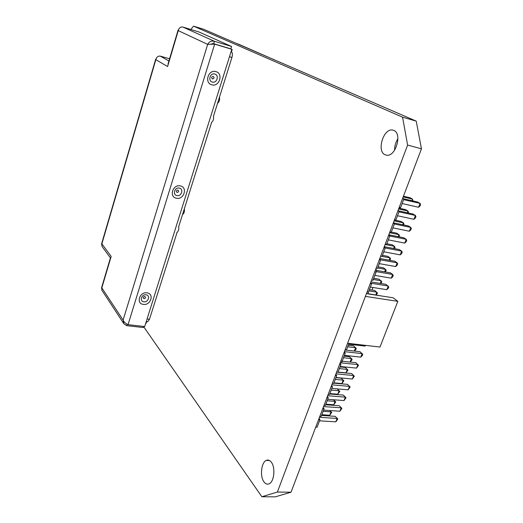 <?xml version="1.0" encoding="UTF-8"?>
<svg xmlns="http://www.w3.org/2000/svg" width="523" height="523" viewBox="0 0 523 523"><rect width="100%" height="100%" fill="white"/><g stroke="black" fill="none" stroke-linecap="round" stroke-linejoin="round"><path stroke-width="0.78" d="M421.46 148.807L407.607 145.074L277.386 492.058L261.846 496.739L275.268 496.85L291.017 492.215L421.46 148.807L416.243 121.127L203.663 29.275L193.53 26.15L190.843 29.491M193.53 26.15L402.56 117.172L407.607 145.074M261.846 496.739L143.635 326.679M384.921 154.71L386.719 155.233C395.721 156.802 402.462 133.659 393.891 130.456L392.57 130.057C383.529 128.102 376.468 151.062 384.921 154.71M263.991 481.899C265.592 484.043 267.364 484.651 269.293 483.71C274.274 481.506 275.575 467.294 271.287 462.155C269.731 460.181 268.044 459.606 266.233 460.423C261.232 462.456 259.748 476.466 263.991 481.899M182.462 214.522L182.488 214.522C184.129 213.508 184.737 211.54 184.318 208.618M217.47 103.358C219.3 101.952 219.967 99.854 219.457 97.049M178.683 226.511C179.095 229.394 178.506 231.343 176.918 232.349L176.846 232.349M213.436 116.165C213.927 118.996 213.273 121.075 211.469 122.402M397.931 138.745C395.656 142.249 394.551 146.061 394.61 150.179M416.243 121.127L402.56 117.172M291.017 492.215L277.386 492.058M178.716 226.596L211.638 122.356M177.107 232.31L149.473 319.265L147.702 321.737L147.231 321.684M213.482 116.263L231.924 57.465L229.473 56.739M127.181 324.221L126.736 325.666L123.853 323.724L123.101 320.089C123.964 322.044 125.612 323.567 128.043 324.665L214.652 44.135L213.698 43.697L214.443 41.291C211.403 40.644 209.148 41.67 207.677 44.37L178.245 30.635L167.582 66.532L155.841 59.668L101.867 243.829L111.164 256.447L101.828 287.866L123.101 320.089L207.677 44.37L214.652 44.135L231.807 49.299L232.192 49.482L231.447 51.836L231.048 51.718L231.447 51.836C232.545 52.666 232.702 54.542 231.924 57.465M232.192 49.482L231.787 49.358M213.345 43.808L212.416 43.533M146.662 321.619L146.146 323.279L145.754 323.234M274.111 59.714L236.35 43.396M273.248 59.106L272.882 59.184M237.9 43.873L271.3 58.498M110.51 257.63L101.586 287.696L101.939 290.343L123.742 323.554M212.037 44.174L213.698 43.697L231.807 49.299L144.708 326.548L128.043 324.665M210.651 44.161L213.698 43.697L230.826 48.855L231.571 46.475L198.93 31.962L182.847 27.046C180.566 26.68 179.036 27.876 178.245 30.635L178.637 29.353M156.253 58.367L155.841 59.668C156.599 57.027 158.09 55.85 160.313 56.138L169.576 58.759M110.425 257.917L102.077 246.516L101.586 243.764M126.736 325.666L143.367 327.535L143.714 326.437M182.847 27.046L214.443 41.291L231.571 46.475M335.158 416.334L337.825 418.975L335.158 416.334L321.56 415.445M319.514 420.832L335.818 421.832L337.126 418.452L319.461 417.321M335.818 421.832L337.825 418.975M339.231 405.75L341.911 408.385L339.231 405.75L325.626 404.756M323.593 410.11L339.904 411.235L341.218 407.829L323.547 406.567M339.904 411.235L341.911 408.385M343.33 395.087L346.023 397.722L343.33 395.087L329.719 393.996M327.699 399.317L344.023 400.566L345.343 397.14L327.666 395.734M344.023 400.566L346.023 397.722M347.462 384.359L350.168 386.987L347.462 384.359L333.844 383.156M331.83 388.445L348.168 389.825L349.495 386.373L331.804 384.83M348.168 389.825L350.168 386.987M335.995 377.495L352.339 379.005L354.339 376.181L351.619 373.553L337.995 372.239M352.339 379.005L353.679 375.534L335.975 373.847M329.856 410.542L331.732 412.425L329.745 415.242L321.835 414.719M331.732 412.425L331.026 411.889L329.745 415.242M329.771 410.535L331.026 411.889L323.116 411.353M333.55 399.762L335.753 401.939L333.766 404.75L325.849 404.168M335.753 401.939L335.053 401.376L333.766 404.75M333.511 399.762L335.053 401.376L327.143 400.775M339.8 391.387L337.257 388.903L339.8 391.387L337.806 394.185L329.889 393.544M331.19 390.125L339.107 390.786L337.806 394.185M335.923 377.671L341.205 378.162L343.873 380.757L341.879 383.549L333.962 382.843M343.873 380.757L343.193 380.129L341.879 383.549M341.205 378.162L343.193 380.129L335.269 379.404M340.009 366.937L345.291 367.466L347.972 370.055L345.984 372.84L338.054 372.075M339.375 368.61L347.298 369.395L345.984 372.84M340.185 366.473L356.536 368.114L358.536 365.302L355.81 362.668L342.173 361.249M356.536 368.114L357.889 364.616L340.179 362.785M344.409 355.365L360.765 357.144L362.295 355.575L362.772 354.339L360.02 351.711L345.023 350.024M360.765 357.144L362.125 353.62L344.409 351.646M348.658 344.186L365.028 346.102L365.727 345.389M365.028 346.102L365.322 345.343M381.908 296.038L367.878 293.645M370.382 287.068L386.785 289.696L388.282 288.238L388.779 286.95L385.948 284.335L370.912 281.877M386.785 289.696L388.203 286.016L371.042 283.224M374.821 275.399L391.23 278.171L392.727 276.732L393.224 275.438L392.655 274.464L390.38 272.823L376.697 270.463M391.23 278.171L392.655 274.464L376.246 271.646M379.293 263.644L395.708 266.56L397.199 265.148L397.702 263.84L397.147 262.834L394.839 261.232L379.79 258.499M395.708 266.56L397.147 262.834L380.417 259.807M344.121 356.117L349.403 356.693L352.097 359.281L351.633 360.497L350.109 362.053L342.179 361.23M343.506 357.739L351.436 358.588L350.109 362.053M348.266 345.232L353.548 345.847L355.601 347.71L356.255 348.436L355.79 349.658L354.385 351.077M347.671 346.795L355.601 347.71L354.313 351.07M369.401 289.644L374.697 290.481L377.475 293.057L376.338 294.959M368.924 290.906L376.874 292.154L375.834 294.88M373.723 278.288L379.018 279.171L381.81 281.747L380.822 283.499M373.265 279.491L381.221 280.812L380.228 283.401M378.07 266.861L383.372 267.789L385.595 269.384L386.17 270.358L385.346 271.96M377.632 267.998L385.595 269.384L384.653 271.836M382.444 255.342L387.752 256.322L390.001 257.878L390.57 258.892L389.91 260.336M382.038 256.42L390.001 257.878L389.112 260.192M383.79 251.805L400.213 254.871L401.703 253.478L402.207 252.164L401.664 251.112L399.33 249.556L384.281 246.686M400.213 254.871L401.664 251.112L385.222 247.987L382.032 256.44L380.666 256.192M388.328 239.874L404.756 243.097L406.234 241.724L406.75 240.403L406.214 239.312L403.854 237.795L388.798 234.788M404.756 243.097L406.214 239.312L389.785 236.036M392.897 227.858L409.332 231.238L410.803 229.885L411.32 228.551L410.803 227.427L408.411 225.956L393.544 222.837M409.332 231.238L410.803 227.427L394.368 223.994M397.5 215.751L413.935 219.294L415.406 217.96L415.929 216.62L415.419 215.45L413.007 214.025L398.578 210.861M413.935 219.294L415.419 215.45L398.984 211.861M394.499 248.634L394.996 247.34L394.434 246.294L393.603 248.464M386.857 243.751L392.158 244.771L394.434 246.294L385.111 244.496M399.023 236.827L399.454 235.71L398.905 234.618L398.127 236.651M391.296 232.068L396.604 233.14L398.905 234.618L389.576 232.735M403.579 224.942L403.939 223.994L403.41 222.863L402.684 224.753M394.407 220.02L401.082 221.432L403.41 222.863L394.074 220.896M408.169 212.966L408.463 212.194L407.94 211.024L407.273 212.769M398.912 208.154L405.587 209.631L407.94 211.024L398.604 208.965M402.141 203.558L418.577 207.258L420.047 205.951L420.564 204.598L420.074 203.388L417.629 202.002L403.71 198.818M418.577 207.258L420.074 203.388L403.632 199.636M412.791 200.897L412.503 199.1L411.895 200.695M403.449 196.21L410.124 197.753L412.503 199.1L403.168 196.949M402.756 198.04L403.887 198.962L400.585 207.651L399.219 207.35M319.063 418.38L319.958 419.662L317.082 427.232L315.729 427.154M323.188 407.515L324.097 408.783L321.2 416.406L319.847 416.315M327.346 396.578L328.261 397.826L325.345 405.502L323.992 405.403M331.53 385.562L332.458 386.791L329.516 394.519L328.163 394.414M335.746 374.461L336.688 375.677L333.726 383.464L332.373 383.346M339.989 363.289L340.944 364.485L337.963 372.33L336.603 372.199M344.284 351.986L345.226 353.215L343.873 353.064L345.226 353.215L342.225 361.112L340.872 360.968M348.952 343.415L346.52 349.815L345.167 349.658L346.52 349.815L348.952 343.415M370.591 282.727L371.611 283.845L370.245 283.623L371.611 283.845L368.473 292.096L367.113 291.88M374.756 271.751L376.115 271.986L372.958 280.295L371.598 280.073L372.958 280.295L376.795 270.201L375.436 269.966M379.593 259.016L380.659 260.042L377.475 268.41L376.115 268.175M384.157 247L385.235 248.007L383.875 247.745M388.759 234.899L389.851 235.88L386.615 244.378L385.255 244.117M393.388 222.7L394.492 223.667L391.237 232.225L389.877 231.951M398.055 210.416L399.173 211.364L395.891 219.987L394.532 219.699M397.807 211.063L399.173 211.364M393.133 223.386L394.492 223.667M388.484 235.612L389.851 235.88M379.299 259.794L380.659 260.042M339.584 364.348L340.944 364.485M335.328 375.547L336.688 375.677M331.105 386.674L332.458 386.791M326.908 397.715L328.261 397.826M322.743 408.685L324.097 408.783M318.605 419.577L319.958 419.662M402.52 198.655L403.887 198.962M371.611 283.845L367.8 293.854L393.133 297.777L397.826 301.34L365.4 296.391M375.664 269.371L376.795 270.201M345.226 353.215L341.584 362.799L340.225 362.661M366.44 293.645L367.8 293.854M347.599 343.258L379.973 347.063L397.826 301.34M371.958 290.049L372.938 287.48M149.473 319.265L147.087 318.984M168.903 61.008L160.313 56.138M143.387 304.399C135.771 303.745 139.53 291.566 146.989 292.854C154.566 293.599 150.781 305.628 143.387 304.399M176.467 198.237C168.746 197.066 172.76 184.057 180.304 185.913C187.979 187.188 183.939 200.028 176.467 198.237M211.802 84.811C203.996 83.046 208.291 69.128 215.914 71.625C223.674 73.501 219.353 87.23 211.802 84.811M143.858 301.817C139.236 301.405 141.517 294.031 146.041 294.809C150.644 295.247 148.349 302.569 143.858 301.817M144.047 298.711C145.754 298.149 145.982 297.397 144.747 296.449C143.041 297.012 142.805 297.764 144.047 298.711M176.944 195.576C172.263 194.85 174.702 186.973 179.278 188.09C183.939 188.855 181.494 196.668 176.944 195.576M177.107 192.471C178.846 191.967 179.095 191.163 177.859 190.058C176.12 190.562 175.872 191.366 177.107 192.471M212.299 82.059C207.566 80.973 210.174 72.547 214.796 74.057C219.51 75.181 216.895 83.543 212.299 82.059M212.436 78.966C214.208 78.528 214.476 77.666 213.24 76.384C211.462 76.829 211.194 77.685 212.436 78.966M393.688 130.371L392.57 130.057M269.522 460.534L266.233 460.423M146.277 321.573L147.702 321.737M178.082 30.112L167.988 64.1M155.71 59.145L101.612 243.77"/></g></svg>
